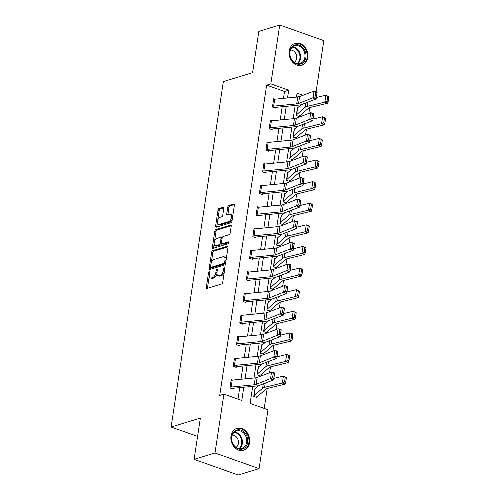 <?xml version="1.0" encoding="UTF-8"?>
<svg xmlns="http://www.w3.org/2000/svg" width="500" height="500" viewBox="0 0 500 500"><rect width="100%" height="100%" fill="white"/><g stroke="black" fill="none" stroke-linecap="round" stroke-linejoin="round"><path stroke-width="0.75" d="M209.225 271.781A1.013 0.519 -70.5 0 0 208.506 272.906L206.325 287.35A1.444 0.737 -70.5 0 0 206.663 288.463A1.444 0.737 -70.5 0 0 206.938 288.463L221.7 283.95A1.444 0.737 -70.5 0 0 222.725 282.344L224.913 267.894A1.013 0.519 -70.5 0 0 224.675 267.119A1.013 0.519 -70.5 0 0 224.481 267.119A1.013 0.519 -70.5 0 0 223.762 268.25L223.481 270.119A4.619 2.356 -70.5 0 1 220.194 275.269L218.969 275.644A4.619 2.356 -70.5 0 1 218.081 275.65A4.619 2.356 -70.5 0 1 217 272.094L217.281 270.225A1.013 0.519 -70.5 0 0 217.044 269.45A1.013 0.519 -70.5 0 0 216.85 269.45A1.013 0.519 -70.5 0 0 216.131 270.575L215.85 272.444A4.619 2.356 -70.5 0 1 212.569 277.6L211.337 277.975A4.619 2.356 -70.5 0 1 210.456 277.975A4.619 2.356 -70.5 0 1 209.375 274.425L209.656 272.556A1.013 0.519 -70.5 0 0 209.419 271.781A1.013 0.519 -70.5 0 0 209.225 271.781M307.819 57.581A11.469 9.225 -107 0 1 301.869 65.25A11.469 9.225 -107 0 1 292.506 62.05A11.469 9.225 -107 0 1 289.225 50.987A11.469 9.225 -107 0 1 295.169 43.312A11.469 9.225 -107 0 1 304.538 46.519A11.469 9.225 -107 0 1 307.819 57.581M249.581 442.631A11.469 9.225 -107 0 1 243.637 450.306A11.469 9.225 -107 0 1 234.275 447.1A11.469 9.225 -107 0 1 230.994 436.037A11.469 9.225 -107 0 1 236.938 428.369A11.469 9.225 -107 0 1 246.3 431.569A11.469 9.225 -107 0 1 249.581 442.631M223.794 208.294A1.444 0.737 -70.5 0 0 223.456 207.188A1.444 0.737 -70.5 0 0 223.181 207.188L219.037 208.45A1.444 0.737 -70.5 0 0 218.012 210.062L215.588 226.106A1.444 0.737 -70.5 0 0 215.925 227.213A1.444 0.737 -70.5 0 0 216.2 227.213L230.963 222.706A1.444 0.737 -70.5 0 0 231.988 221.094L234.412 205.05A1.444 0.737 -70.5 0 0 234.075 203.944A1.444 0.737 -70.5 0 0 233.8 203.944L228.794 205.469A1.444 0.737 -70.5 0 0 227.769 207.081L226.731 213.944A1.444 0.737 -70.5 0 0 227.069 215.056A1.444 0.737 -70.5 0 0 227.35 215.056L229.825 214.3A3.862 1.969 -70.5 0 1 230.569 214.294A3.862 1.969 -70.5 0 1 231.337 217.931A3.862 1.969 -70.5 0 1 228.725 221.569L219.006 224.537A3.862 1.969 -70.5 0 1 218.269 224.544A3.862 1.969 -70.5 0 1 217.5 220.912A3.862 1.969 -70.5 0 1 220.106 217.269L221.731 216.775A1.444 0.737 -70.5 0 0 222.756 215.162L223.794 208.294M252.694 386.35L250.113 403.419L267.987 409.756L259.088 468.619L238.2 475L194.106 459.369L200.35 418.094L171.106 427.025L223.35 81.587L252.594 72.656L258.831 31.381L279.725 25L323.812 40.631L316.081 91.737M194.106 459.369L214.994 452.987L223.9 394.125L241.775 400.462L243.775 387.219M283.475 98.356L284.519 91.481L266.644 85.144L219.719 395.4L223.9 394.125M266.644 85.144L270.819 83.869L279.725 25M212.644 250.731A1.444 0.737 -70.5 0 0 211.619 252.344L209.188 268.387A1.444 0.737 -70.5 0 0 209.531 269.494A1.444 0.737 -70.5 0 0 209.806 269.494L224.569 264.988A1.444 0.737 -70.5 0 0 225.594 263.375L228.019 247.331A1.444 0.737 -70.5 0 0 227.681 246.225A1.444 0.737 -70.5 0 0 227.406 246.225L212.644 250.731L213.831 251.156A1.444 0.737 -70.5 0 0 212.806 252.769L211.262 262.987M212.387 247.244L214.812 231.206A1.444 0.737 -70.5 0 1 215.837 229.594L230.6 225.081A1.444 0.737 -70.5 0 1 230.881 225.081A1.444 0.737 -70.5 0 1 231.219 226.194L230.181 233.056A1.444 0.737 -70.5 0 1 229.15 234.669L223.162 236.5A1.444 0.737 -70.5 0 0 222.138 238.106L221.45 242.662A1.444 0.737 -70.5 0 0 221.788 243.769A1.444 0.737 -70.5 0 0 222.062 243.769L228.3 241.869A1.013 0.519 -70.5 0 1 228.494 241.869A1.013 0.519 -70.5 0 1 228.694 242.819A1.013 0.519 -70.5 0 1 228.012 243.769L213 248.356A1.444 0.737 -70.5 0 1 212.725 248.356A1.444 0.737 -70.5 0 1 212.387 247.244L213.581 247.669L214.15 243.881M171.106 427.025L197.581 436.413M237.987 399.119L239.731 387.612M240.994 379.25L243 366.006M244.262 357.644L246.269 344.4M247.531 336.037L249.531 322.794M250.8 314.431L252.8 301.188M254.069 292.825L256.069 279.581M257.331 271.219L259.337 257.969M260.6 249.613L262.606 236.363M263.869 228L265.875 214.756M267.137 206.394L269.137 193.15M270.406 184.788L272.406 171.544M273.675 163.181L275.675 149.938M276.938 141.575L278.944 128.325M280.206 119.969L282.213 106.719M232.5 380.081L231.206 379.625L229.95 387.938L232.931 388.994L233.038 388.3M235.769 358.475L234.475 358.019L233.219 366.325L236.2 367.381L236.3 366.694L235.2 367.031M239.031 336.869L237.744 336.413L236.488 344.719L239.469 345.775L239.569 345.087M242.3 315.262L241.012 314.806L239.756 323.113L242.731 324.169L242.838 323.475L241.731 323.812M245.569 293.656L244.281 293.194L243.025 301.506L246 302.562L246.106 301.869M248.837 272.044L247.55 271.588L246.287 279.9L249.269 280.956L249.375 280.262M252.106 250.438L250.812 249.981L249.556 258.294L252.537 259.35L252.644 258.656L251.537 258.994M255.375 228.831L254.081 228.375L252.825 236.688L255.806 237.744L255.912 237.05M258.637 207.225L257.35 206.769L256.094 215.075L259.075 216.131L259.175 215.444L258.069 215.781M261.906 185.619L260.619 185.162L259.363 193.469L262.337 194.525L262.444 193.831M265.175 164.013L263.888 163.55L262.631 171.863L265.606 172.919L265.712 172.225L264.606 172.562M268.444 142.4L267.156 141.944L265.894 150.256L268.875 151.312L268.981 150.619M271.712 120.794L270.419 120.337L269.163 128.65L272.144 129.706L272.25 129.012L271.144 129.35M274.981 99.188L273.688 98.731L272.431 107.044L275.413 108.1L275.519 107.406L274.413 107.744M264.206 408.413L267.225 388.475M269.606 372.706L270.487 366.869M272.875 351.1L273.756 345.262M276.144 329.494L277.025 323.65M279.413 307.887L280.294 302.044M282.675 286.281L283.562 280.438M285.944 264.675L286.831 258.831M289.212 243.069L290.094 237.225M292.481 221.456L293.363 215.619M295.75 199.85L296.631 194.006M299.019 178.244L299.9 172.4M302.281 156.637L303.169 150.794M305.55 135.031L306.438 129.188M308.819 113.425L309.706 107.581M299.237 96.7L296.637 95.775M255.6 388.275L255.044 388.075L253.781 396.381L256.762 397.438L256.869 396.75A5.144 1.562 -171.4 0 0 257.581 396.4L266.106 389A7.35 2.237 8.6 0 1 267.419 388.425L285.175 384.094L282.356 382.994L264.6 387.325A11.025 3.35 -171.4 0 0 262.631 388.194L254.106 395.588A1.469 0.45 8.6 0 1 253.906 395.688L253.888 395.694M258.869 366.662L258.306 366.469L257.05 374.775L260.031 375.831L260.138 375.138M262.137 345.056L261.575 344.856L260.319 353.169L263.3 354.225L263.406 353.531A5.144 1.562 -171.4 0 0 264.119 353.181L272.644 345.788A7.35 2.237 8.6 0 1 273.956 345.206L291.712 340.881L288.888 339.781L271.137 344.106A11.025 3.35 -171.4 0 0 269.169 344.981L260.637 352.375A1.469 0.45 8.6 0 1 260.444 352.475L261.475 345.55M265.406 323.45L264.844 323.25L263.587 331.562L266.569 332.619L266.669 331.925M268.675 301.844L268.113 301.644L266.856 309.956L269.837 311.012L269.938 310.319M271.944 280.238L271.381 280.038L270.125 288.35L273.1 289.406L273.206 288.712A5.144 1.562 -171.4 0 0 273.919 288.363L282.45 280.969A7.35 2.237 8.6 0 1 283.756 280.387L301.512 276.056L298.694 274.956L280.938 279.288A11.025 3.35 -171.4 0 0 278.969 280.156L270.444 287.55A1.469 0.45 8.6 0 1 270.244 287.65L270.225 287.656M275.206 258.631L274.65 258.431L273.394 266.744L276.369 267.8L276.475 267.106M278.475 237.025L277.919 236.825L276.656 245.131L279.637 246.188L279.744 245.5A5.144 1.562 -171.4 0 0 280.456 245.144L288.981 237.75A7.35 2.237 8.6 0 1 290.294 237.175L308.05 232.844L305.231 231.744L287.475 236.075A11.025 3.35 -171.4 0 0 285.506 236.944L276.981 244.338A1.469 0.45 8.6 0 1 276.781 244.438L276.762 244.444M281.744 215.413L281.181 215.219L279.925 223.525L282.906 224.581L283.012 223.888M285.012 193.806L284.45 193.606L283.194 201.919L286.175 202.975L286.281 202.281A5.144 1.562 -171.4 0 0 286.994 201.931L295.519 194.537A7.35 2.237 8.6 0 1 296.831 193.956L314.587 189.631L311.762 188.531L294.012 192.856A11.025 3.35 -171.4 0 0 292.044 193.731L283.512 201.125A1.469 0.45 8.6 0 1 283.319 201.219L284.344 194.3M288.281 172.2L287.719 172L286.462 180.312L289.444 181.369L289.544 180.675M291.55 150.594L290.988 150.394L289.731 158.706L292.706 159.762L292.812 159.069M294.812 128.988L294.256 128.787L293 137.1L295.975 138.156L296.081 137.463A5.144 1.562 -171.4 0 0 296.794 137.113L305.325 129.719A7.35 2.237 8.6 0 1 306.631 129.137L324.387 124.806L321.569 123.706L303.812 128.038A11.025 3.35 -171.4 0 0 301.844 128.906L293.319 136.3A1.469 0.45 8.6 0 1 293.119 136.4L293.1 136.406M298.081 107.381L297.525 107.181L296.262 115.487L299.244 116.544L299.35 115.856M259.088 468.619L214.994 452.987M303.012 95.275L297.038 93.162L296.444 97.094M295.175 105.456L293.175 118.7M291.906 127.062L289.906 140.306M288.644 148.669L286.637 161.912M285.375 170.275L283.369 183.525M282.106 191.881L280.1 205.131M278.837 213.494L276.831 226.737M275.569 235.1L273.569 248.344M272.3 256.706L270.3 269.95M269.031 278.312L267.031 291.556M265.769 299.919L263.762 313.163M262.5 321.525L260.494 334.775M259.231 343.137L257.225 356.381M255.963 364.744L253.962 377.987M287.519 97.963L288.694 90.2L270.819 83.869M245.037 378.856L247.044 365.613M248.306 357.25L250.312 344.006M251.575 335.644L253.575 322.4M254.844 314.037L256.844 300.794M258.113 292.431L260.113 279.181M261.375 270.825L263.381 257.575M264.644 249.213L266.65 235.969M267.913 227.606L269.919 214.363M271.181 206L273.188 192.756M274.45 184.394L276.45 171.15M277.719 162.787L279.719 149.537M280.988 141.181L282.987 127.931M284.25 119.569L286.256 106.325M284.519 91.481L288.694 90.2M210.456 277.975L211.644 278.4A4.619 2.356 -70.5 0 0 212.531 278.4L211.337 277.975M216.931 273.469A4.619 2.356 -70.5 0 1 213.762 278.019L212.531 278.4M218.081 275.65L219.275 276.069A4.619 2.356 -70.5 0 0 220.156 276.069L218.969 275.644M224.269 272.125A4.619 2.356 -70.5 0 1 221.388 275.694L220.156 276.069M209.306 275.906L207.512 287.775A1.444 0.737 -70.5 0 0 207.5 288.288M228.031 246.819L213.831 251.156M210.631 267.162L210.381 268.806A1.444 0.737 -70.5 0 0 210.369 269.325M210.562 266.544A1.013 0.519 -70.5 0 0 210.8 267.319A1.013 0.519 -70.5 0 0 210.994 267.319L223.95 263.356A1.013 0.519 -70.5 0 0 224.669 262.231L224.969 260.262A4.619 2.356 -70.5 0 0 223.888 256.706A4.619 2.356 -70.5 0 0 223 256.712L214.144 259.419A4.619 2.356 -70.5 0 0 210.863 264.569L210.562 266.544M211.844 267.619A1.013 0.519 -70.5 0 0 211.994 267.738A1.013 0.519 -70.5 0 0 212.188 267.738L210.994 267.319M225.594 263.381A1.013 0.519 -70.5 0 1 225.144 263.781L212.188 267.738M226.225 259.2A4.619 2.356 -70.5 0 0 225.081 257.131L223.888 256.706M214.519 241.444L216.006 231.625L214.812 231.206M231.231 225.675L217.031 230.019A1.444 0.737 -70.5 0 0 216.006 231.625M221.788 243.769L222.981 244.194A1.444 0.737 -70.5 0 0 223.256 244.194L228.744 242.519M216.95 238.394A3.862 1.969 -70.5 0 0 214.344 242.037A3.862 1.969 -70.5 0 0 215.113 245.669A3.862 1.969 -70.5 0 0 215.85 245.669L219.275 244.625A1.444 0.737 -70.5 0 0 220.3 243.012L220.994 238.456A1.444 0.737 -70.5 0 0 220.656 237.35A1.444 0.737 -70.5 0 0 220.375 237.35L216.95 238.394M215.113 245.669L216.306 246.094A3.862 1.969 -70.5 0 0 217.044 246.094L215.85 245.669M220.3 243.012L221.494 243.438A1.444 0.737 -70.5 0 1 220.469 245.044L217.044 246.094M222.138 238.106A1.444 0.737 -70.5 0 0 221.844 237.769L220.656 237.35M213.581 247.669A1.444 0.737 -70.5 0 0 213.562 248.181M218.269 224.544L219.462 224.963A3.862 1.969 -70.5 0 0 220.2 224.963L219.006 224.537M232.281 219.137A3.862 1.969 -70.5 0 1 229.919 221.994L220.2 224.963M232.706 216.344A3.862 1.969 -70.5 0 0 231.762 214.719L230.569 214.294M234.431 204.537L229.988 205.894A1.444 0.737 -70.5 0 0 228.962 207.506L227.925 214.369A1.444 0.737 -70.5 0 0 227.906 214.881M217.325 222.919L216.775 226.525A1.444 0.737 -70.5 0 0 216.762 227.044M223.806 207.781L220.231 208.875A1.444 0.737 -70.5 0 0 219.2 210.487L217.744 220.125M255.763 397.088L256.887 396.744M254.938 388.769L254.956 388.762A1.469 0.45 8.6 0 0 255.15 388.663L258.725 385.562M284.55 381.994L285.681 382.438L286.413 377.587L285.287 377.15L284.55 381.994L282.356 382.994L283.4 376.069L273.85 378.4M285.287 377.15L283.4 376.069L286.413 377.587M285.681 382.438L285.175 384.094M231.106 380.319L231.119 380.312A5.144 1.562 8.6 0 1 232.219 380.112L255.263 377.863A7.35 2.237 -171.4 0 0 257.119 377.475L271.55 371.969L274.675 372.975L273.625 379.9L259.188 385.406A11.025 3.35 8.6 0 1 256.406 385.988L233.369 388.237A1.469 0.45 -171.4 0 0 233.05 388.294L231.931 388.638M273.819 378.188L273.625 379.9L270.5 378.894L271.55 371.969L273.3 372.938L272.569 377.788L273.819 378.188L274.55 373.344L273.3 372.938M231.119 380.312L230.075 387.238A5.144 1.562 8.6 0 1 231.169 387.038L254.213 384.787A7.35 2.237 -171.4 0 0 256.069 384.4L272.569 377.788M274.55 373.344L274.675 372.975M236.819 430.019A9.925 7.981 -107 0 1 247.294 437.331A9.925 7.981 -107 0 1 242.419 449.062A9.925 7.981 -107 0 1 231.944 441.744A9.925 7.981 -107 0 1 236.819 430.019M241.794 448.481A9.188 7.394 73 0 0 241.887 448.456A9.188 7.394 73 0 0 246.287 437.569A9.188 7.394 73 0 0 236.612 430.85A9.188 7.394 73 0 0 236.519 430.875A9.188 7.394 73 0 0 232.113 441.769A9.188 7.394 73 0 0 241.794 448.481M236 447.344A6.544 5.263 73 0 0 238.137 439.994A6.544 5.263 73 0 0 232.262 435.087M242.537 450.55A11.394 9.169 73 0 0 242.831 450.475A11.394 9.169 73 0 0 242.95 450.438A11.394 9.169 73 0 0 248.406 436.938A11.394 9.169 73 0 0 236.406 428.606A11.394 9.169 73 0 0 236.287 428.644A11.394 9.169 73 0 0 235.881 428.781M305.894 57.337A9.925 7.981 -107 0 1 296.438 63.837A9.925 7.981 -107 0 1 289.806 51.638A9.925 7.981 -107 0 1 299.269 45.138A9.925 7.981 -107 0 1 305.894 57.337M289.988 51.975A9.188 7.394 73 0 0 292.619 60.838A9.188 7.394 73 0 0 300.119 63.406A9.188 7.394 73 0 0 304.881 57.256A9.188 7.394 73 0 0 302.256 48.394A9.188 7.394 73 0 0 294.75 45.825A9.188 7.394 73 0 0 289.988 51.975M294.237 62.287A6.544 5.263 73 0 0 296.637 58.356A6.544 5.263 73 0 0 290.494 50.038M300.769 65.5A11.394 9.169 73 0 0 301.181 65.388A11.394 9.169 73 0 0 307.087 57.763A11.394 9.169 73 0 0 303.825 46.775A11.394 9.169 73 0 0 294.525 43.587A11.394 9.169 73 0 0 294.119 43.725M259.031 375.481L260.15 375.138A5.144 1.562 -171.4 0 0 260.85 374.787L269.375 367.394A7.35 2.237 8.6 0 1 270.688 366.812L288.444 362.488L285.619 361.388L267.869 365.719A11.025 3.35 -171.4 0 0 265.9 366.587L257.375 373.981A1.469 0.45 8.6 0 1 257.175 374.081L257.156 374.081M257.175 374.081L258.219 367.156A1.469 0.45 8.6 0 0 258.419 367.056L261.994 363.956M287.819 360.387L288.95 360.825L289.681 355.981L288.556 355.538L287.819 360.387L285.619 361.388L286.669 354.462L277.119 356.788M288.556 355.538L286.669 354.462L289.488 355.562L289.681 355.981M288.95 360.825L288.444 362.488M262.3 353.869L263.419 353.525M265.262 342.35L261.688 345.45A1.469 0.45 8.6 0 1 261.488 345.544M291.087 338.781L292.219 339.219L292.95 334.375L291.819 333.931L291.087 338.781L288.888 339.781L289.938 332.856L280.387 335.181M291.819 333.931L289.938 332.856L292.756 333.956L292.95 334.375M292.219 339.219L291.712 340.881M233.325 365.637L234.387 358.706A5.144 1.562 8.6 0 1 235.487 358.5L258.531 356.25A7.35 2.237 -171.4 0 0 260.381 355.869L274.819 350.363L277.938 351.369L276.894 358.294L262.456 363.8A11.025 3.35 8.6 0 1 259.675 364.381L236.631 366.631A1.469 0.45 -171.4 0 0 236.319 366.688M277.087 356.581L276.894 358.294L273.769 357.287L274.819 350.363L276.569 351.331L275.837 356.181L277.087 356.581L277.819 351.731L276.569 351.331M233.337 365.631A5.144 1.562 8.6 0 1 234.438 365.425L257.481 363.181A7.35 2.237 -171.4 0 0 259.337 362.794L275.837 356.181M277.819 351.731L277.938 351.369M237.638 337.1L237.656 337.1A5.144 1.562 8.6 0 1 238.756 336.894L261.794 334.644A7.35 2.237 -171.4 0 0 263.65 334.256L278.087 328.756L281.206 329.762L280.163 336.688L265.725 342.194A11.025 3.35 8.6 0 1 262.944 342.775L239.9 345.019A1.469 0.45 -171.4 0 0 239.587 345.081L238.463 345.425M280.35 334.975L280.163 336.688L277.038 335.681L278.087 328.756L279.837 329.725L279.106 334.569L280.35 334.975L281.087 330.125L279.837 329.725M237.656 337.1L236.606 344.025A5.144 1.562 8.6 0 1 237.706 343.819L260.75 341.569A7.35 2.237 -171.4 0 0 262.606 341.181L279.106 334.569M281.087 330.125L281.206 329.762M265.569 332.262L266.688 331.919A5.144 1.562 -171.4 0 0 267.381 331.575L275.912 324.181A7.35 2.237 8.6 0 1 277.225 323.6L294.975 319.275L292.156 318.175L274.4 322.5A11.025 3.35 -171.4 0 0 272.438 323.369L263.906 330.769A1.469 0.45 8.6 0 1 263.706 330.863L263.694 330.869M263.706 330.863L264.756 323.938A1.469 0.45 8.6 0 0 264.956 323.844L268.531 320.744M294.356 317.175L295.481 317.613L296.219 312.762L295.087 312.325L294.356 317.175L292.156 318.175L293.206 311.25L283.656 313.575M295.087 312.325L293.206 311.25L296.219 312.762M295.481 317.613L294.975 319.275M268.831 310.656L269.956 310.312A5.144 1.562 -171.4 0 0 270.65 309.969L279.181 302.575A7.35 2.237 8.6 0 1 280.494 301.994L298.244 297.663L295.425 296.569L277.669 300.894A11.025 3.35 -171.4 0 0 275.706 301.762L267.175 309.156A1.469 0.45 8.6 0 1 266.975 309.256L268.006 302.337M271.8 299.131L268.225 302.231A1.469 0.45 8.6 0 1 268.025 302.331M297.625 295.569L298.75 296.006L299.488 291.156L298.356 290.719L297.625 295.569L295.425 296.569L296.475 289.644L286.925 291.969M298.356 290.719L296.475 289.644L299.488 291.156M298.75 296.006L298.244 297.663M272.1 289.05L273.225 288.706M270.244 287.65L271.294 280.725A1.469 0.45 8.6 0 0 271.494 280.625L275.069 277.525M300.894 273.956L302.019 274.4L302.75 269.55L301.625 269.113L300.894 273.956L298.694 274.956L299.738 268.031L290.194 270.363M301.625 269.113L299.738 268.031L302.75 269.55M302.019 274.4L301.512 276.056M240.906 315.494L240.925 315.494A5.144 1.562 8.6 0 1 242.019 315.287L265.062 313.038A7.35 2.237 -171.4 0 0 266.919 312.65L281.356 307.144L284.475 308.156L283.425 315.081L268.994 320.581A11.025 3.35 8.6 0 1 266.212 321.163L243.169 323.413A1.469 0.45 -171.4 0 0 242.856 323.475M283.619 313.369L283.425 315.081L280.306 314.069L281.356 307.144L283.106 308.119L282.369 312.962L283.619 313.369L284.356 308.519L283.106 308.119M239.856 322.419L239.875 322.419A5.144 1.562 8.6 0 1 240.975 322.212L264.019 319.962A7.35 2.237 -171.4 0 0 265.869 319.575L282.369 312.962M284.356 308.519L284.475 308.156M243.125 300.812L244.194 293.881A5.144 1.562 8.6 0 1 245.287 293.681L268.331 291.431A7.35 2.237 -171.4 0 0 270.188 291.044L284.619 285.538L287.744 286.544L286.694 293.469L272.262 298.975A11.025 3.35 8.6 0 1 269.481 299.556L246.438 301.806A1.469 0.45 -171.4 0 0 246.125 301.863L245 302.206M286.887 291.762L286.694 293.469L283.575 292.462L284.619 285.538L286.375 286.506L285.637 291.356L286.887 291.762L287.619 286.913L286.375 286.506M243.144 300.806A5.144 1.562 8.6 0 1 244.244 300.606L267.288 298.356A7.35 2.237 -171.4 0 0 269.137 297.969L285.637 291.356M287.619 286.913L287.744 286.544M247.444 272.281L247.456 272.275A5.144 1.562 8.6 0 1 248.556 272.075L271.6 269.825A7.35 2.237 -171.4 0 0 273.456 269.438L287.887 263.931L291.012 264.938L289.962 271.863L275.531 277.369A11.025 3.35 8.6 0 1 272.744 277.95L249.706 280.2A1.469 0.45 -171.4 0 0 249.394 280.256L248.269 280.6M290.156 270.15L289.962 271.863L286.844 270.856L287.887 263.931L289.637 264.9L288.906 269.75L290.156 270.15L290.887 265.306L289.637 264.9M246.394 279.206L246.412 279.2A5.144 1.562 8.6 0 1 247.512 279L270.55 276.75A7.35 2.237 -171.4 0 0 272.406 276.363L288.906 269.75M290.887 265.306L291.012 264.938M250.712 250.675L250.725 250.669A5.144 1.562 8.6 0 1 251.825 250.469L274.869 248.219A7.35 2.237 -171.4 0 0 276.725 247.831L291.156 242.325L294.281 243.331L293.231 250.256L278.8 255.763A11.025 3.35 8.6 0 1 276.012 256.344L252.975 258.594A1.469 0.45 -171.4 0 0 252.656 258.65M293.425 248.544L293.231 250.256L290.106 249.25L291.156 242.325L292.906 243.294L292.175 248.144L293.425 248.544L294.156 243.7L292.906 243.294M249.662 257.6L249.681 257.594A5.144 1.562 8.6 0 1 250.775 257.394L273.819 255.144A7.35 2.237 -171.4 0 0 275.675 254.756L292.175 248.144M294.156 243.7L294.281 243.331M253.975 229.069L253.994 229.062A5.144 1.562 8.6 0 1 255.094 228.856L278.137 226.612A7.35 2.237 -171.4 0 0 279.988 226.225L294.425 220.719L297.544 221.725L296.5 228.65L282.062 234.156A11.025 3.35 8.6 0 1 279.281 234.737L256.238 236.988A1.469 0.45 -171.4 0 0 255.925 237.044L254.806 237.387M296.694 226.938L296.5 228.65L293.375 227.644L294.425 220.719L296.175 221.688L295.444 226.537L296.694 226.938L297.425 222.094L296.175 221.688M253.994 229.062L252.95 235.987A5.144 1.562 8.6 0 1 254.044 235.787L277.087 233.538A7.35 2.237 -171.4 0 0 278.944 233.15L295.444 226.537M297.425 222.094L297.544 221.725M256.2 214.387L257.262 207.456A5.144 1.562 8.6 0 1 258.363 207.25L281.4 205A7.35 2.237 -171.4 0 0 283.256 204.613L297.694 199.112L300.812 200.119L299.769 207.044L285.331 212.55A11.025 3.35 8.6 0 1 282.55 213.131L259.506 215.381A1.469 0.45 -171.4 0 0 259.194 215.438M299.956 205.331L299.769 207.044L296.644 206.038L297.694 199.112L299.444 200.081L298.712 204.931L299.956 205.331L300.694 200.481L299.444 200.081M256.212 214.381A5.144 1.562 8.6 0 1 257.312 214.175L280.356 211.925A7.35 2.237 -171.4 0 0 282.213 211.537L298.712 204.931M300.694 200.481L300.812 200.119M260.512 185.85L260.531 185.85A5.144 1.562 8.6 0 1 261.631 185.644L284.669 183.394A7.35 2.237 -171.4 0 0 286.525 183.006L300.963 177.5L304.081 178.512L303.038 185.438L288.6 190.944A11.025 3.35 8.6 0 1 285.819 191.519L262.775 193.769A1.469 0.45 -171.4 0 0 262.462 193.831L261.337 194.169M303.225 183.725L303.038 185.438L299.913 184.431L300.963 177.5L302.712 178.475L301.975 183.319L303.225 183.725L303.962 178.875L302.712 178.475M260.531 185.85L259.481 192.775A5.144 1.562 8.6 0 1 260.581 192.569L283.625 190.319A7.35 2.237 -171.4 0 0 285.481 189.931L301.975 183.319M303.962 178.875L304.081 178.512M263.781 164.244L263.8 164.237A5.144 1.562 8.6 0 1 264.894 164.037L287.938 161.788A7.35 2.237 -171.4 0 0 289.794 161.4L304.225 155.894L307.35 156.9L306.3 163.831L291.869 169.331A11.025 3.35 8.6 0 1 289.088 169.913L266.044 172.162A1.469 0.45 -171.4 0 0 265.731 172.219M306.494 162.119L306.3 163.831L303.181 162.819L304.225 155.894L305.981 156.869L305.244 161.713L306.494 162.119L307.225 157.269L305.981 156.869M262.731 171.169L262.75 171.169A5.144 1.562 8.6 0 1 263.85 170.963L286.894 168.713A7.35 2.237 -171.4 0 0 288.744 168.325L305.244 161.713M307.225 157.269L307.35 156.9M266 149.562L267.069 142.631A5.144 1.562 8.6 0 1 268.163 142.431L291.206 140.181A7.35 2.237 -171.4 0 0 293.062 139.794L307.494 134.288L310.619 135.294L309.569 142.219L295.138 147.725A11.025 3.35 8.6 0 1 292.356 148.306L269.312 150.556A1.469 0.45 -171.4 0 0 269 150.612L267.875 150.956M309.762 140.512L309.569 142.219L306.45 141.213L307.494 134.288L309.244 135.256L308.512 140.106L309.762 140.512L310.494 135.662L309.244 135.256M266.019 149.556A5.144 1.562 8.6 0 1 267.119 149.356L290.156 147.106A7.35 2.237 -171.4 0 0 292.013 146.719L308.512 140.106M310.494 135.662L310.619 135.294M275.369 267.444L276.494 267.1A5.144 1.562 -171.4 0 0 277.188 266.756L285.712 259.356A7.35 2.237 8.6 0 1 287.025 258.781L304.781 254.45L301.962 253.35L284.206 257.681A11.025 3.35 -171.4 0 0 282.238 258.55L273.712 265.944A1.469 0.45 8.6 0 1 273.512 266.044L273.494 266.05M274.544 259.125L274.562 259.119A1.469 0.45 8.6 0 0 274.756 259.019L278.331 255.919M304.156 252.35L305.287 252.794L306.019 247.944L304.894 247.506L304.156 252.35L301.962 253.35L303.006 246.425L293.456 248.756M304.894 247.506L303.006 246.425L306.019 247.944M305.287 252.794L304.781 254.45M278.637 245.837L279.762 245.494M277.812 237.519L277.825 237.512A1.469 0.45 8.6 0 0 278.025 237.413L281.6 234.312M307.425 230.744L308.556 231.181L309.288 226.337L308.163 225.894L307.425 230.744L305.231 231.744L306.275 224.819L296.725 227.15M308.163 225.894L306.275 224.819L309.094 225.919L309.288 226.337M308.556 231.181L308.05 232.844M281.906 224.225L283.025 223.888A5.144 1.562 -171.4 0 0 283.725 223.538L292.25 216.144A7.35 2.237 8.6 0 1 293.562 215.562L311.319 211.238L308.494 210.138L290.744 214.462A11.025 3.35 -171.4 0 0 288.775 215.338L280.25 222.731A1.469 0.45 8.6 0 1 280.05 222.831L280.031 222.831M280.05 222.831L281.094 215.906A1.469 0.45 8.6 0 0 281.294 215.806L284.869 212.706M310.694 209.137L311.825 209.575L312.556 204.731L311.425 204.288L310.694 209.137L308.494 210.138L309.544 203.212L299.994 205.538M311.425 204.288L309.544 203.212L312.362 204.312L312.556 204.731M311.825 209.575L311.319 211.238M285.175 202.619L286.294 202.275M288.137 191.1L284.562 194.2A1.469 0.45 8.6 0 1 284.363 194.294M313.962 187.531L315.094 187.969L315.825 183.119L314.694 182.681L313.962 187.531L311.762 188.531L312.812 181.606L303.263 183.931M314.694 182.681L312.812 181.606L315.825 183.119M315.094 187.969L314.587 189.631M288.438 181.012L289.562 180.669A5.144 1.562 -171.4 0 0 290.256 180.325L298.788 172.931A7.35 2.237 8.6 0 1 300.1 172.35L317.85 168.025L315.031 166.925L297.275 171.25A11.025 3.35 -171.4 0 0 295.312 172.119L286.781 179.519A1.469 0.45 8.6 0 1 286.581 179.613L286.569 179.619M286.581 179.613L287.631 172.688A1.469 0.45 8.6 0 0 287.831 172.587L291.406 169.488M317.231 165.925L318.356 166.363L319.094 161.513L317.962 161.075L317.231 165.925L315.031 166.925L316.081 160L306.531 162.325M317.962 161.075L316.081 160L319.094 161.513M318.356 166.363L317.85 168.025M291.706 159.406L292.831 159.062A5.144 1.562 -171.4 0 0 293.525 158.719L302.056 151.325A7.35 2.237 8.6 0 1 303.369 150.744L321.119 146.412L318.3 145.319L300.544 149.644A11.025 3.35 -171.4 0 0 298.575 150.512L290.05 157.906A1.469 0.45 8.6 0 1 289.85 158.006L290.881 151.088M294.675 147.881L291.1 150.981A1.469 0.45 8.6 0 1 290.9 151.081M320.5 144.312L321.625 144.756L322.362 139.906L321.231 139.469L320.5 144.312L318.3 145.319L319.35 138.387L309.8 140.719M321.231 139.469L319.35 138.387L322.362 139.906M321.625 144.756L321.119 146.412M294.975 137.8L296.1 137.456M293.119 136.4L294.169 129.475A1.469 0.45 8.6 0 0 294.363 129.375L297.938 126.275M323.769 122.706L324.894 123.15L325.625 118.3L324.5 117.863L323.769 122.706L321.569 123.706L322.612 116.781L313.062 119.113M324.5 117.863L322.612 116.781L325.625 118.3M324.894 123.15L324.387 124.806M270.319 121.031L270.331 121.025A5.144 1.562 8.6 0 1 271.431 120.825L294.475 118.575A7.35 2.237 -171.4 0 0 296.331 118.188L310.763 112.681L313.888 113.688L312.838 120.612L298.406 126.119A11.025 3.35 8.6 0 1 295.619 126.7L272.581 128.95A1.469 0.45 -171.4 0 0 272.262 129.006M313.031 118.9L312.838 120.612L309.719 119.606L310.763 112.681L312.512 113.65L311.781 118.5L313.031 118.9L313.762 114.056L312.512 113.65M269.269 127.956L269.288 127.95A5.144 1.562 8.6 0 1 270.387 127.75L293.425 125.5A7.35 2.237 -171.4 0 0 295.281 125.113L311.781 118.5M313.762 114.056L313.888 113.688M298.244 116.194L299.369 115.85A5.144 1.562 -171.4 0 0 300.062 115.506L308.587 108.106A7.35 2.237 8.6 0 1 309.9 107.531L327.656 103.2L324.837 102.1L307.081 106.431A11.025 3.35 -171.4 0 0 305.113 107.3L296.588 114.694A1.469 0.45 8.6 0 1 296.388 114.794L296.369 114.8M297.419 107.875L297.431 107.869A1.469 0.45 8.6 0 0 297.631 107.769L301.206 104.669M327.031 101.1L328.162 101.544L328.894 96.694L327.769 96.256L327.031 101.1L324.837 102.1L325.881 95.175L316.331 97.506M327.769 96.256L325.881 95.175L328.894 96.694M328.162 101.544L327.656 103.2M273.587 99.425L273.6 99.419A5.144 1.562 8.6 0 1 274.7 99.219L297.744 96.969A7.35 2.237 -171.4 0 0 299.594 96.581L314.031 91.075L317.15 92.081L316.106 99.006L301.669 104.513A11.025 3.35 8.6 0 1 298.888 105.094L275.844 107.344A1.469 0.45 -171.4 0 0 275.531 107.4M316.3 97.294L316.106 99.006L312.981 98L314.031 91.075L315.781 92.044L315.05 96.894L316.3 97.294L317.031 92.45L315.781 92.044M272.538 106.35L272.556 106.344A5.144 1.562 8.6 0 1 273.65 106.144L296.694 103.894A7.35 2.237 -171.4 0 0 298.55 103.506L315.05 96.894M317.031 92.45L317.15 92.081M209.544 273.275L208.506 272.906M224.8 268.619L223.762 268.25M217.175 270.944L216.131 270.575M213.762 278.019L212.569 277.6M216.925 272.825L215.85 272.444M221.388 275.694L220.194 275.269M224.519 270.487L223.481 270.119M207.512 287.775L206.325 287.35M227.894 246.4L227.406 246.225M210.381 268.806L209.188 268.387M212.806 252.769L211.619 252.344M225.144 263.781L223.95 263.356M225.712 262.6L224.669 262.231M226.006 260.631L224.969 260.262M217.031 230.019L215.837 229.594M231.094 225.256L230.6 225.081M223.256 244.194L222.062 243.769M228.644 241.988L228.3 241.869M220.469 245.044L219.275 244.625M222.031 238.825L220.994 238.456M229.919 221.994L228.725 221.569M227.925 214.369L226.731 213.944M228.962 207.506L227.769 207.081M229.988 205.894L228.794 205.469M234.288 204.119L233.8 203.944M216.775 226.525L215.588 226.106M219.2 210.487L218.012 210.062M220.231 208.875L219.037 208.45M223.669 207.362L223.181 207.188M253.906 395.688L254.956 388.762M264.6 387.325L265.238 383.1M262.631 388.194L263.288 383.844M254.106 395.588L255.15 388.663M255.263 377.863L254.213 384.787M257.119 377.475L256.069 384.4M232.219 380.112L231.169 387.038M234.469 431.969A9.188 7.394 -107 0 1 241.919 438.837A9.188 7.394 -107 0 1 239.581 448.694M238.956 448.612A8.888 7.15 73 0 0 241.269 439.038A8.888 7.15 73 0 0 234 432.388M292.706 46.919A9.188 7.394 -107 0 1 300.531 58.587A9.188 7.394 -107 0 1 297.812 63.644M297.194 63.556A8.888 7.15 73 0 0 299.869 58.625A8.888 7.15 73 0 0 292.238 47.337M267.869 365.719L268.506 361.494M265.9 366.587L266.556 362.238M257.375 373.981L258.419 367.056M271.137 344.106L271.775 339.888M269.169 344.981L269.825 340.625M260.637 352.375L261.688 345.45M258.531 356.25L257.481 363.181M260.381 355.869L259.337 362.794M235.487 358.5L234.438 365.425M261.794 334.644L260.75 341.569M263.65 334.256L262.606 341.181M238.756 336.894L237.706 343.819M274.4 322.5L275.044 318.275M272.438 323.369L273.094 319.019M263.906 330.769L264.956 323.844M277.669 300.894L278.306 296.669M275.706 301.762L276.363 297.413M267.175 309.156L268.225 302.231M280.938 279.288L281.575 275.062M278.969 280.156L279.631 275.806M270.444 287.55L271.494 280.625M240.925 315.494L239.875 322.419M265.062 313.038L264.019 319.962M266.919 312.65L265.869 319.575M242.019 315.287L240.975 322.212M268.331 291.431L267.288 298.356M270.188 291.044L269.137 297.969M245.287 293.681L244.244 300.606M247.456 272.275L246.412 279.2M271.6 269.825L270.55 276.75M273.456 269.438L272.406 276.363M248.556 272.075L247.512 279M250.725 250.669L249.681 257.594M274.869 248.219L273.819 255.144M276.725 247.831L275.675 254.756M251.825 250.469L250.775 257.394M278.137 226.612L277.087 233.538M279.988 226.225L278.944 233.15M255.094 228.856L254.044 235.787M281.4 205L280.356 211.925M283.256 204.613L282.213 211.537M258.363 207.25L257.312 214.175M284.669 183.394L283.625 190.319M286.525 183.006L285.481 189.931M261.631 185.644L260.581 192.569M263.8 164.237L262.75 171.169M287.938 161.788L286.894 168.713M289.794 161.4L288.744 168.325M264.894 164.037L263.85 170.963M291.206 140.181L290.156 147.106M293.062 139.794L292.013 146.719M268.163 142.431L267.119 149.356M273.512 266.044L274.562 259.119M284.206 257.681L284.844 253.456M282.238 258.55L282.9 254.2M273.712 265.944L274.756 259.019M276.781 244.438L277.825 237.512M287.475 236.075L288.113 231.85M285.506 236.944L286.163 232.594M276.981 244.338L278.025 237.413M290.744 214.462L291.381 210.244M288.775 215.338L289.431 210.981M280.25 222.731L281.294 215.806M294.012 192.856L294.65 188.631M292.044 193.731L292.7 189.375M283.512 201.125L284.562 194.2M297.275 171.25L297.919 167.025M295.312 172.119L295.969 167.769M286.781 179.519L287.831 172.587M300.544 149.644L301.181 145.419M298.575 150.512L299.237 146.163M290.05 157.906L291.1 150.981M303.812 128.038L304.45 123.812M301.844 128.906L302.506 124.556M293.319 136.3L294.363 129.375M270.331 121.025L269.288 127.95M294.475 118.575L293.425 125.5M296.331 118.188L295.281 125.113M271.431 120.825L270.387 127.75M296.388 114.794L297.431 107.869M307.081 106.431L307.719 102.206M305.113 107.3L305.769 102.95M296.588 114.694L297.631 107.769M273.6 99.419L272.556 106.344M297.744 96.969L296.694 103.894M299.594 96.581L298.55 103.506M274.7 99.219L273.65 106.144M211.994 267.738L210.8 267.319M236.287 428.644L235.963 428.744M242.95 450.438L242.619 450.538M294.525 43.587L294.194 43.688M301.181 65.388L300.85 65.487"/></g></svg>
